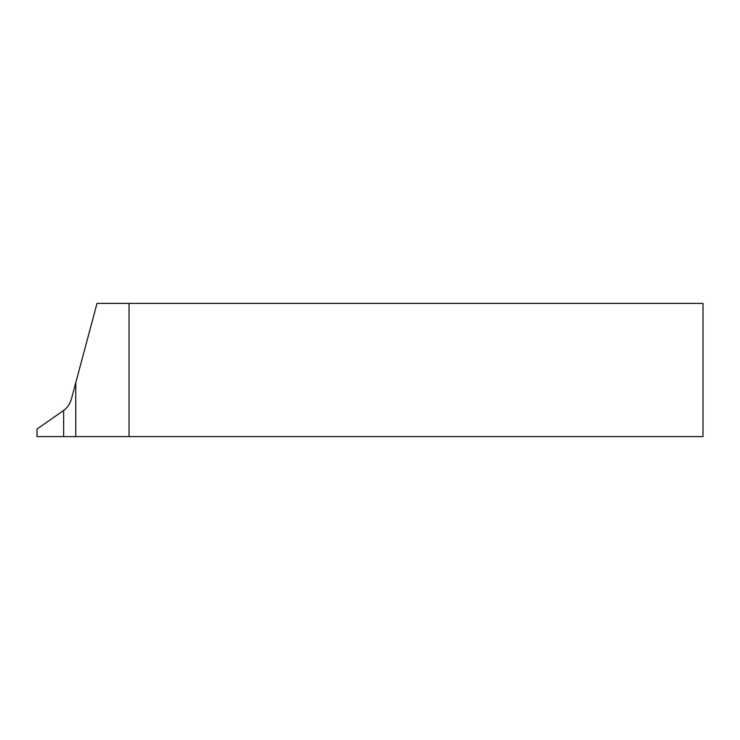 <?xml version="1.0" encoding="UTF-8"?>
<svg xmlns="http://www.w3.org/2000/svg" width="740" height="740" viewBox="0 0 740 740"><rect width="100%" height="100%" fill="white"/><g stroke="black" fill="none" stroke-linecap="round" stroke-linejoin="round"><path stroke-width="1.11" d="M75.776 382.663L71.41 398.943C70.097 403.679 67.507 407.564 63.64 410.598L63.64 436.6L129.056 436.6L129.056 303.4L97.014 303.4L75.776 382.663L75.776 436.6M129.056 303.4L703 303.4L703 436.6L129.056 436.6M63.64 436.6L37 436.6L37 429.08L64.917 409.535"/></g></svg>
